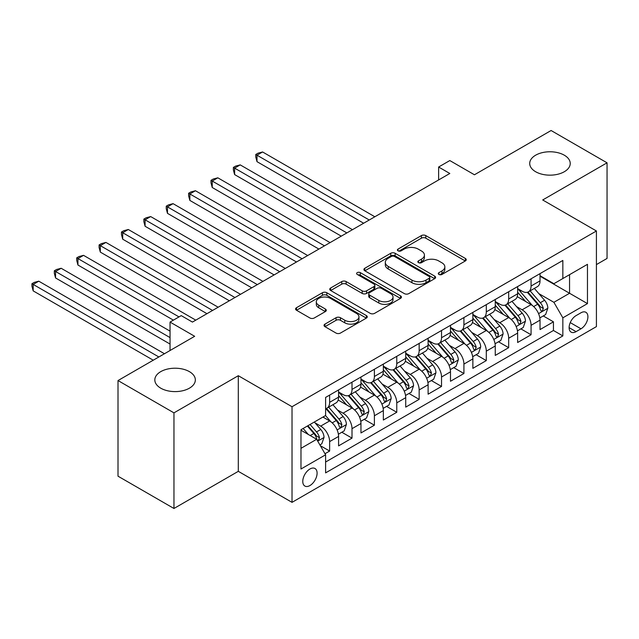 <?xml version="1.0" encoding="UTF-8"?>
<svg xmlns="http://www.w3.org/2000/svg" width="639" height="639" viewBox="0 0 639 639"><rect width="100%" height="100%" fill="white"/><g stroke="black" fill="none" stroke-linecap="round" stroke-linejoin="round"><path stroke-width="0.96" d="M438.913 274.443A2.173 1.254 0 0 0 441.988 274.443L465.336 260.96A3.107 1.797 0 0 0 466.238 259.698A3.107 1.797 0 0 0 465.336 258.428L425.79 235.591A3.107 1.797 0 0 0 421.397 235.591L398.049 249.074A2.173 1.254 0 0 0 397.41 249.961A2.173 1.254 0 0 0 398.049 250.847A2.173 1.254 0 0 0 401.124 250.847L404.144 249.106A9.944 5.743 0 0 1 418.21 249.106L421.5 251.007A9.944 5.743 0 0 1 424.416 255.065A9.944 5.743 0 0 1 421.5 259.122L418.481 260.864A2.173 1.254 0 0 0 417.842 261.758A2.173 1.254 0 0 0 418.481 262.645A2.173 1.254 0 0 0 421.556 262.645L424.576 260.896A9.944 5.743 0 0 1 438.642 260.896L441.932 262.805A9.944 5.743 0 0 1 444.848 266.862A9.944 5.743 0 0 1 441.932 270.92L438.913 272.661A2.173 1.254 0 0 0 438.274 273.548A2.173 1.254 0 0 0 438.913 274.443L438.913 272.661M189.408 371.642A20.256 11.694 0 0 0 167.33 369.102A20.256 11.694 0 0 0 154.822 379.909A20.256 11.694 0 0 0 160.756 388.177A20.256 11.694 0 0 0 182.834 390.717A20.256 11.694 0 0 0 195.342 379.909A20.256 11.694 0 0 0 189.408 371.642M564.301 155.197A20.256 11.694 0 0 0 542.223 152.657A20.256 11.694 0 0 0 529.715 163.464A20.256 11.694 0 0 0 535.65 171.739A20.256 11.694 0 0 0 557.727 174.271A20.256 11.694 0 0 0 570.236 163.464A20.256 11.694 0 0 0 564.301 155.197M309.931 485.552A10.128 5.847 120 0 0 316.553 476.622A10.128 5.847 120 0 0 314.995 468.507A10.128 5.847 120 0 0 309.931 469.01A10.128 5.847 120 0 0 303.317 477.932A10.128 5.847 120 0 0 304.867 486.047A10.128 5.847 120 0 0 309.931 485.552M324.947 324.125A3.107 1.797 0 0 0 324.037 325.395A3.107 1.797 0 0 0 324.947 326.665L336.042 333.071A3.107 1.797 0 0 0 340.435 333.071L366.363 318.102A3.107 1.797 0 0 0 367.273 316.832A3.107 1.797 0 0 0 366.363 315.57L326.817 292.734A3.107 1.797 0 0 0 322.423 292.734L296.496 307.702A3.107 1.797 0 0 0 295.585 308.972A3.107 1.797 0 0 0 296.496 310.242L309.899 317.974A3.107 1.797 0 0 0 314.292 317.974L325.387 311.568A3.107 1.797 0 0 0 326.297 310.306A3.107 1.797 0 0 0 325.387 309.036L318.741 305.194A8.315 4.8 0 0 1 316.305 301.808A8.315 4.8 0 0 1 321.441 297.375A8.315 4.8 0 0 1 330.499 298.413L356.53 313.445A8.315 4.8 0 0 1 358.966 316.832A8.315 4.8 0 0 1 353.83 321.265A8.315 4.8 0 0 1 344.772 320.227L340.435 317.719A3.107 1.797 0 0 0 336.042 317.719L324.947 324.125L324.947 326.665M596.419 264.586L607.05 258.444L607.05 162.817L551.098 130.516L474.442 174.774L449.816 160.557L438.626 167.019L449.816 173.481L192.427 322.08L181.236 315.626L170.046 322.08L170.046 350.515M173.96 412.858L173.96 508.484L238.307 471.334L238.307 375.708L173.96 412.858L118.007 380.556L194.663 336.298L170.046 322.08M238.307 375.708L292.023 406.723L596.419 230.983L596.419 326.609L292.023 502.35L292.023 406.723M607.05 162.817L542.703 199.967L596.419 230.983M404.367 293.62A3.107 1.797 0 0 0 408.76 293.62L434.688 278.66A3.107 1.797 0 0 0 435.598 277.39A3.107 1.797 0 0 0 434.688 276.12L395.142 253.292A3.107 1.797 0 0 0 390.748 253.292L364.821 268.252A3.107 1.797 0 0 0 363.911 269.522A3.107 1.797 0 0 0 364.821 270.792L404.367 293.62M358.112 274.906A2.173 1.254 0 0 1 360.316 275.217L360.316 272.629L400.525 295.841A3.107 1.797 0 0 1 401.436 297.111A3.107 1.797 0 0 1 400.525 298.381L374.598 313.35A3.107 1.797 0 0 1 370.205 313.35L330.659 290.513L330.659 287.981A3.107 1.797 0 0 0 329.748 289.251A3.107 1.797 0 0 0 330.659 290.513M330.659 287.981L341.753 281.575A3.107 1.797 0 0 1 346.146 281.575L362.185 290.833A3.107 1.797 0 0 0 366.578 290.833L373.943 286.584A3.107 1.797 0 0 0 374.853 285.313A3.107 1.797 0 0 0 373.943 284.043L357.241 274.411A2.173 1.254 0 0 1 356.61 273.516A2.173 1.254 0 0 1 357.952 272.358A2.173 1.254 0 0 1 360.316 272.629M173.96 508.484L118.007 476.183L118.007 380.556M324.987 453.73L329.628 451.046L320.339 445.687M315.059 422.866L320.674 426.109A12.66 7.309 60 0 1 329.628 441.613L338.582 436.445L338.582 445.878L352.009 438.122L341.825 432.244M337.44 409.942L343.055 413.185A12.66 7.309 60 0 1 352.009 428.689L360.963 423.521L360.963 432.954L374.39 425.199L364.206 419.32M359.821 397.019L365.436 400.262A12.66 7.309 60 0 1 374.39 415.765L383.344 410.597L383.344 420.031L396.771 412.283L386.587 406.404M382.202 384.095L387.817 387.338A12.66 7.309 60 0 1 396.771 402.85L405.725 397.682L405.725 407.115L419.152 399.359L408.968 393.48M404.583 371.171L410.206 374.422A12.66 7.309 60 0 1 419.152 389.926L428.106 384.758L428.106 394.191L441.533 386.435L431.349 380.556M426.964 358.255L432.587 361.498A12.66 7.309 60 0 1 441.533 377.002L450.487 371.834L450.487 381.267L463.922 373.511L453.738 367.633M449.345 345.332L454.968 348.574A12.66 7.309 60 0 1 463.922 364.078L472.868 358.91L472.868 368.344L486.303 360.596L476.119 354.709M471.726 332.408L477.349 335.651A12.66 7.309 60 0 1 486.303 351.162L495.257 345.987L495.257 355.42L508.684 347.672L498.5 341.793M494.107 319.484L499.73 322.727A12.66 7.309 60 0 1 508.684 338.239L517.638 333.071L517.638 342.504L531.065 334.748L531.065 325.315A12.66 7.309 -120 0 0 522.111 309.811L516.488 306.56M520.881 328.869L531.065 334.748M338.582 436.445A12.66 7.309 -120 0 0 329.628 420.941L322.911 417.059M360.963 423.521A12.66 7.309 -120 0 0 352.009 408.017L338.167 400.022M383.344 410.597A12.66 7.309 -120 0 0 374.39 395.094L360.548 387.106M405.725 397.682A12.66 7.309 -120 0 0 396.771 382.17L382.929 374.182M428.106 384.758A12.66 7.309 -120 0 0 419.152 369.246L405.31 361.259M450.487 371.834A12.66 7.309 -120 0 0 441.533 356.33L427.699 348.335M472.868 358.91A12.66 7.309 -120 0 0 463.922 343.407L450.08 335.411M495.257 345.987A12.66 7.309 -120 0 0 486.303 330.483L472.461 322.495M517.638 333.071A12.66 7.309 -120 0 0 508.684 317.559L494.842 309.572M580.979 312.783L576.051 315.626A9.809 5.663 120 0 0 569.645 324.269A9.809 5.663 120 0 0 571.146 332.136A9.809 5.663 120 0 0 576.051 331.649L580.979 328.805A9.809 5.663 120 0 0 587.385 320.155A9.809 5.663 120 0 0 585.883 312.295A9.809 5.663 120 0 0 580.979 312.783M300.977 448.33L316.648 439.289L325.602 454.792L325.602 472.884L562.847 335.914L562.847 317.823L553.893 302.311L538.877 293.644M325.602 454.792L300.977 469.01L300.977 429.727L325.602 415.51L325.602 397.418L562.847 260.448L562.847 278.54L587.465 264.322L587.465 303.605L562.847 317.823M338.582 391.995L343.055 394.575A12.66 7.309 60 0 0 349.389 395.206L358.343 390.038A12.66 7.309 -120 0 0 360.963 384.239L360.963 377.002M360.963 379.071L365.436 381.651A12.66 7.309 60 0 0 371.77 382.282L380.724 377.114A12.66 7.309 -120 0 0 383.344 371.315L383.344 364.078M383.344 366.147L387.817 368.735A12.66 7.309 60 0 0 394.151 369.358L403.105 364.19A12.66 7.309 -120 0 0 405.725 358.391L405.725 351.154M405.725 353.223L410.206 355.811A12.66 7.309 60 0 0 416.532 356.434L425.486 351.266A12.66 7.309 -120 0 0 428.106 345.475L428.106 338.239M428.106 340.307L432.587 342.887A12.66 7.309 60 0 0 438.913 343.518L447.867 338.351A12.66 7.309 -120 0 0 450.487 332.552L450.487 325.315M450.487 327.384L454.968 329.964A12.66 7.309 60 0 0 461.294 330.595L470.248 325.427A12.66 7.309 -120 0 0 472.868 319.628L472.868 312.391M472.868 314.46L477.349 317.048A12.66 7.309 60 0 0 483.675 317.671L492.629 312.503A12.66 7.309 -120 0 0 495.257 306.704L495.257 299.467M495.257 301.536L499.73 304.124A12.66 7.309 60 0 0 506.056 304.747L515.01 299.579A12.66 7.309 -120 0 0 517.638 293.788L517.638 286.552M325.602 462.029L553.446 330.483L553.446 321.824L540.019 329.58L540.019 320.147A12.66 7.309 -120 0 0 531.065 304.643L517.223 296.648M517.638 288.612L522.111 291.2A12.66 7.309 -120 0 0 528.445 291.831A12.66 7.309 -120 0 0 531.065 286.032L531.065 278.796M528.445 291.831L537.391 286.655A12.66 7.309 -120 0 0 540.019 280.864L540.019 273.628M329.628 395.094L329.628 402.33A12.66 7.309 60 0 1 327.008 408.129A12.66 7.309 60 0 1 325.602 408.64M327.008 408.129L335.954 402.953A12.66 7.309 -120 0 0 338.582 397.162L338.582 389.926M352.009 382.17L352.009 389.407A12.66 7.309 60 0 1 349.389 395.206M374.39 369.246L374.39 376.483A12.66 7.309 60 0 1 371.77 382.282M396.771 356.33L396.771 363.567A12.66 7.309 60 0 1 394.151 369.358M419.152 343.407L419.152 350.643A12.66 7.309 60 0 1 416.532 356.434M441.533 330.483L441.533 337.719A12.66 7.309 60 0 1 438.913 343.518M463.922 317.559L463.922 324.796A12.66 7.309 60 0 1 461.294 330.595M486.303 304.635L486.303 311.872A12.66 7.309 60 0 1 483.675 317.671M508.684 291.719L508.684 298.956A12.66 7.309 60 0 1 506.056 304.747M508.684 338.239L508.684 347.672M486.303 351.162L486.303 360.596M463.922 364.078L463.922 373.511M441.533 377.002L441.533 386.435M419.152 389.926L419.152 399.359M396.771 402.85L396.771 412.283M374.39 415.765L374.39 425.199M352.009 428.689L352.009 438.122M329.628 441.613L329.628 451.046M316.648 439.289L300.977 430.239M553.893 302.311L569.557 293.269L569.557 274.658L587.465 264.322M540.019 276.208L587.465 303.605M540.019 275.697L553.893 283.708L562.847 278.54M238.307 471.334L292.023 502.35M438.626 167.019L438.626 179.942M543.262 315.946L553.446 321.824M553.446 330.483L562.847 335.914M439.784 274.746L441.932 273.5A9.944 5.743 0 0 0 444.848 269.442L444.848 266.862M424.416 255.065L424.416 257.653A9.944 5.743 0 0 1 421.5 261.71L419.352 262.948M465.288 260.984L425.79 238.179A3.107 1.797 0 0 0 421.397 238.179L398.92 251.151M434.64 278.684L395.142 255.872A3.107 1.797 0 0 0 390.748 255.872L364.861 270.816M429.192 278.277A2.173 1.254 0 0 0 429.831 277.39A2.173 1.254 0 0 0 429.192 276.503L394.479 256.463A2.173 1.254 0 0 0 391.403 256.463L388.216 258.3A9.944 5.743 0 0 0 385.309 262.357A9.944 5.743 0 0 0 388.216 266.415L411.947 280.114A9.944 5.743 0 0 0 426.005 280.114L429.192 278.277L429.192 280.856A2.173 1.254 0 0 0 429.831 279.97L429.831 277.39M385.309 262.357L385.309 264.945A9.944 5.743 0 0 0 388.216 269.003L388.216 266.415M429.192 280.856L426.005 282.702A9.944 5.743 0 0 1 411.947 282.702L388.216 269.003M330.698 290.537L341.753 284.155L341.753 281.575M374.853 285.313L374.853 287.901A3.107 1.797 0 0 1 373.943 289.171L366.578 293.421A3.107 1.797 0 0 1 362.185 293.421L346.146 284.155A3.107 1.797 0 0 0 341.753 284.155M360.316 275.217L400.485 298.405M378.831 300.442A8.315 4.8 0 0 0 387.889 301.48A8.315 4.8 0 0 0 393.017 297.047A8.315 4.8 0 0 0 390.581 293.652L381.411 288.357A3.107 1.797 0 0 0 377.018 288.357L369.654 292.606A3.107 1.797 0 0 0 368.743 293.876A3.107 1.797 0 0 0 369.654 295.146L378.831 300.442L378.831 303.022A8.315 4.8 0 0 0 387.889 304.068A8.315 4.8 0 0 0 393.017 299.635L393.017 297.047M368.743 293.876L368.743 296.464A3.107 1.797 0 0 0 369.654 297.726L369.654 295.146M378.831 303.022L369.654 297.726M358.966 316.832L358.966 319.42A8.315 4.8 0 0 1 353.83 323.853A8.315 4.8 0 0 1 344.772 322.815L340.435 320.307A3.107 1.797 0 0 0 336.042 320.307L324.987 326.689M316.305 301.808L316.305 304.388A8.315 4.8 0 0 0 318.741 307.782L318.741 305.194M325.347 311.592L318.741 307.782M366.323 318.126L326.817 295.322A3.107 1.797 0 0 0 322.423 295.322L296.536 310.266M539.827 317.926L545.61 314.588L547.847 308.126A8.387 4.84 -120 0 0 544.58 300.25L534.356 288.413M532.311 305.458L520.178 291.416A24.218 13.978 -120 0 0 517.638 288.756M525.657 301.52L518.876 293.66A20.097 11.606 -120 0 0 517.638 292.311M374.837 216.773L262.597 151.97L256.998 155.197L256.998 161.659L363.647 223.235M527.303 292.287L537.647 304.26A8.387 4.84 60 0 1 540.634 310.035L541.249 311.033L542.375 310.873L543.318 308.485A8.387 4.84 -120 0 0 540.33 302.71L530.106 290.865M527.91 292.087L539.02 304.955A4.273 2.468 60 0 1 540.099 306.624L543.318 308.485M256.998 161.659L255.768 157.074L255.768 154.486L369.246 220M255.768 154.486L258.004 153.192L262.597 151.97M517.446 330.85L523.229 327.511L525.466 321.05A8.387 4.84 -120 0 0 522.199 313.174L511.975 301.336M509.922 318.382L497.797 304.34A24.218 13.978 -120 0 0 495.257 301.68M503.276 314.444L496.495 306.584A20.097 11.606 -120 0 0 495.257 305.234M352.456 229.689L240.216 164.886L234.617 168.121L234.617 174.583L341.266 236.15M504.922 305.202L515.266 317.184A8.387 4.84 60 0 1 518.253 322.959L518.86 323.957L519.994 323.797L520.937 321.409A8.387 4.84 -120 0 0 517.949 315.626L507.725 303.789M505.529 305.011L516.639 317.879A4.273 2.468 60 0 1 517.718 319.548L520.937 321.409M234.617 174.583L233.387 169.99L233.387 167.41L346.857 232.923M233.387 167.41L235.623 166.116L240.216 164.886M495.065 343.774L500.848 340.435L503.085 333.973A8.387 4.84 -120 0 0 499.818 326.098L489.594 314.26M487.541 331.306L475.416 317.263A24.218 13.978 -120 0 0 472.868 314.596M480.895 327.36L474.106 319.508A20.097 11.606 -120 0 0 472.868 318.158M330.075 242.612L217.827 177.81L212.236 181.045L212.236 187.499L318.885 249.074M482.541 318.126L492.885 330.099A8.387 4.84 60 0 1 495.872 335.882L496.479 336.873L497.613 336.713L498.556 334.333A8.387 4.84 -120 0 0 495.568 328.55L485.344 316.712M483.148 317.934L494.259 330.802A4.273 2.468 60 0 1 495.337 332.472L498.556 334.333M212.236 187.499L211.006 182.914L211.006 180.334L324.476 245.847M211.006 180.334L213.242 179.04L217.827 177.81M472.684 356.698L478.467 353.359L480.704 346.897A8.387 4.84 -120 0 0 477.437 339.021L467.213 327.176M465.16 344.221L453.035 330.179A24.218 13.978 -120 0 0 450.487 327.519M458.514 340.283L451.725 332.432A20.097 11.606 -120 0 0 450.487 331.082M307.694 255.536L195.446 190.734L189.855 193.96L189.855 200.422L296.504 261.998M460.152 331.05L470.496 343.023A8.387 4.84 60 0 1 473.491 348.806L474.098 349.797L475.232 349.637L476.175 347.249A8.387 4.84 -120 0 0 473.187 341.474L462.955 329.636M460.767 330.85L471.878 343.718A4.273 2.468 60 0 1 472.956 345.395L476.175 347.249M189.855 200.422L188.625 195.838L188.625 193.25L302.095 258.763M188.625 193.25L190.861 191.964L195.446 190.734M450.303 369.614L456.086 366.275L458.323 359.813A8.387 4.84 -120 0 0 455.056 351.937L444.832 340.1M442.779 357.145L430.654 343.103A24.218 13.978 -120 0 0 428.106 340.443M436.125 353.207L429.344 345.356A20.097 11.606 -120 0 0 428.106 344.006M285.313 268.46L173.065 203.657L167.474 206.884L167.474 213.346L274.123 274.922M437.771 343.974L448.115 355.947A8.387 4.84 60 0 1 451.11 361.722L451.717 362.72L452.851 362.561L453.794 360.172A8.387 4.84 -120 0 0 450.807 354.397L440.575 342.56M438.386 343.774L449.497 356.642A4.273 2.468 60 0 1 450.575 358.311L453.794 360.172M167.474 213.346L166.244 208.761L166.244 206.173L279.714 271.687M166.244 206.173L168.48 204.879L173.065 203.657M427.922 382.537L433.705 379.199L435.942 372.737A8.387 4.84 -120 0 0 432.675 364.861L422.451 353.024M420.398 370.069L408.273 356.027A24.218 13.978 -120 0 0 405.725 353.367M413.745 366.131L406.963 358.271A20.097 11.606 -120 0 0 405.725 356.921M262.933 281.384L150.684 216.573L145.093 219.808L145.093 226.27L251.742 287.838M415.39 356.889L425.734 368.871A8.387 4.84 60 0 1 428.729 374.646L429.336 375.644L430.47 375.484L431.413 373.096A8.387 4.84 -120 0 0 428.418 367.321L418.194 355.476M415.997 356.698L427.116 369.566A4.273 2.468 60 0 1 428.194 371.235L431.413 373.096M145.093 226.27L143.863 221.677L143.863 219.097L257.333 284.611M143.863 219.097L146.099 217.803L150.684 216.573M405.541 395.461L411.324 392.122L413.561 385.66A8.387 4.84 -120 0 0 410.294 377.785L400.062 365.947M398.017 382.993L385.892 368.951A24.218 13.978 -120 0 0 383.344 366.291M391.364 379.047L384.582 371.195A20.097 11.606 -120 0 0 383.344 369.845M240.544 294.299L128.303 229.497L122.712 232.732L122.712 239.194L229.353 300.761M393.009 369.813L403.353 381.787A8.387 4.84 60 0 1 406.348 387.569L406.955 388.56L408.089 388.4L409.032 386.02A8.387 4.84 -120 0 0 406.037 380.237L395.813 368.399M393.616 369.622L404.735 382.489A4.273 2.468 60 0 1 405.813 384.159L409.032 386.02M122.712 239.194L121.474 234.601L121.474 232.021L234.952 297.534M121.474 232.021L123.718 230.727L128.303 229.497M383.152 408.385L388.943 405.046L391.18 398.584A8.387 4.84 -120 0 0 387.913 390.709L377.681 378.863M375.636 395.908L363.511 381.874A24.218 13.978 -120 0 0 360.963 379.207M368.983 391.971L362.201 384.119A20.097 11.606 -120 0 0 360.963 382.769M218.163 307.223L105.922 242.421L100.323 245.648L100.323 252.109L206.972 313.685M370.628 382.737L380.972 394.71A8.387 4.84 60 0 1 383.959 400.493L384.574 401.484L385.708 401.324L386.651 398.944A8.387 4.84 -120 0 0 383.656 393.161L373.432 381.323M371.235 382.537L382.354 395.405A4.273 2.468 60 0 1 383.424 397.083L386.651 398.944M100.323 252.109L99.093 247.525L99.093 244.937L212.571 310.458M99.093 244.937L101.337 243.651L105.922 242.421M360.771 421.309L366.554 417.97L368.791 411.508A8.387 4.84 -120 0 0 365.532 403.632L355.3 391.787M353.255 408.832L341.122 394.79A24.218 13.978 -120 0 0 338.582 392.13M346.602 404.894L339.82 397.043A20.097 11.606 -120 0 0 338.582 395.693M195.782 320.147L83.541 255.344L77.942 258.571L77.942 265.033L173.401 320.147M348.247 395.661L358.591 407.634A8.387 4.84 60 0 1 361.578 413.409L362.193 414.407L363.327 414.248L364.27 411.859A8.387 4.84 -120 0 0 361.275 406.084L351.051 394.247M348.854 395.461L359.973 408.329A4.273 2.468 60 0 1 361.043 410.006L364.27 411.859M77.942 265.033L76.712 260.448L76.712 257.86L179 316.912M76.712 257.86L78.948 256.566L83.541 255.344M338.39 434.224L344.173 430.886L346.41 424.424A8.387 4.84 -120 0 0 343.143 416.548L332.919 404.711M330.874 421.756L325.515 415.558M324.221 417.818L323.35 416.812M170.046 331.13L61.16 268.268L55.561 271.495L55.561 277.957L170.046 344.054M325.866 408.585L336.21 420.558A8.387 4.84 60 0 1 339.197 426.333L339.812 427.331L340.946 427.171L341.881 424.783A8.387 4.84 -120 0 0 338.894 419.008L328.67 407.163M326.473 408.385L337.584 421.253A4.273 2.468 60 0 1 338.662 422.922L341.881 424.783M55.561 277.957L54.331 273.372L54.331 270.784L170.046 337.592M54.331 270.784L56.567 269.49L61.16 268.268M319.891 444.912L321.792 443.809L324.029 437.348A8.387 4.84 -120 0 0 320.762 429.472L314.324 422.02M308.317 434.48L303.134 428.481M301.84 430.742L300.977 429.743M164.447 353.742L38.779 281.184L33.18 284.419L33.18 290.881L153.256 360.204M307.391 426.021L313.829 433.482A8.387 4.84 60 0 1 316.816 439.257L317.431 440.255L318.557 440.095L319.5 437.707A8.387 4.84 -120 0 0 316.513 431.924L310.075 424.472M307.91 425.726L315.203 434.177A4.273 2.468 60 0 1 316.281 435.846L319.5 437.707M33.18 290.881L31.95 286.288L31.95 283.708L158.855 356.977M31.95 283.708L34.186 282.414L38.779 281.184M320.674 426.109L329.628 420.941M343.055 413.185L352.009 408.017M365.436 400.262L374.39 395.094M387.817 387.338L396.771 382.17M410.206 374.422L419.152 369.246M432.587 361.498L441.533 356.33M454.968 348.574L463.922 343.407M477.349 335.651L486.303 330.483M499.73 322.727L508.684 317.559M522.111 309.811L531.065 304.643M531.065 286.032L540.019 280.864M329.628 402.33L338.582 397.162M352.009 389.407L360.963 384.239M374.39 376.483L383.344 371.315M396.771 363.567L405.725 358.391M419.152 350.643L428.106 345.475M441.533 337.719L450.487 332.552M463.922 324.796L472.868 319.628M486.303 311.872L495.257 306.704M508.684 298.956L517.638 293.788M531.065 325.315L540.019 320.147M570.244 322.607L580.979 328.805M569.109 327.639L576.051 331.649M441.932 273.5L441.932 270.92M418.481 262.645L418.481 260.864M421.5 261.71L421.5 259.122M398.049 250.847L398.049 249.074M421.397 238.179L421.397 235.591M425.79 238.179L425.79 235.591M465.336 260.96L465.336 258.428M364.821 270.792L364.821 268.252M390.748 255.872L390.748 253.292M395.142 255.872L395.142 253.292M434.688 278.66L434.688 276.12M411.947 282.702L411.947 280.114M426.005 282.702L426.005 280.114M346.146 284.155L346.146 281.575M362.185 293.421L362.185 290.833M366.578 293.421L366.578 290.833M373.943 289.171L373.943 286.584M400.525 298.381L400.525 295.841M336.042 320.307L336.042 317.719M340.435 320.307L340.435 317.719M344.772 322.815L344.772 320.227M325.387 311.568L325.387 309.036M296.496 310.242L296.496 307.702M322.423 295.322L322.423 292.734M326.817 295.322L326.817 292.734M366.363 318.102L366.363 315.57M538.549 313.629L547.791 308.294M520.178 291.416L521.336 290.753M540.33 302.71L544.58 300.25M533.645 306.568L537.647 304.26M516.168 326.553L525.41 321.209M497.797 304.34L498.947 303.677M517.949 315.626L522.199 313.174M511.264 319.492L515.266 317.184M493.787 339.469L503.029 334.133M475.416 317.263L476.566 316.593M495.568 328.55L499.818 326.098M488.883 332.416L492.885 330.099M471.406 352.393L480.648 347.057M453.035 330.179L454.185 329.516M473.187 341.474L477.437 339.021M466.502 345.332L470.496 343.023M449.025 365.316L458.267 359.981M430.654 343.103L431.804 342.44M450.807 354.397L455.056 351.937M444.113 358.255L448.115 355.947M426.636 378.24L435.886 372.904M408.273 356.027L409.423 355.364M428.418 367.321L432.675 364.861M421.732 371.179L425.734 368.871M404.255 391.164L413.505 385.82M385.892 368.951L387.042 368.28M406.037 380.237L410.294 377.785M399.351 384.103L403.353 381.787M381.874 404.08L391.124 398.744M363.511 381.874L364.661 381.203M383.656 393.161L387.913 390.709M376.97 397.019L380.972 394.71M359.493 417.003L368.743 411.668M341.122 394.79L342.28 394.127M361.275 406.084L365.532 403.632M354.589 409.942L358.591 407.634M337.112 429.927L346.362 424.592M338.894 419.008L343.143 416.548M332.208 422.866L336.21 420.558M317.711 441.126L323.973 437.507M316.513 431.924L320.762 429.472M310.203 435.566L313.829 433.482"/></g></svg>
